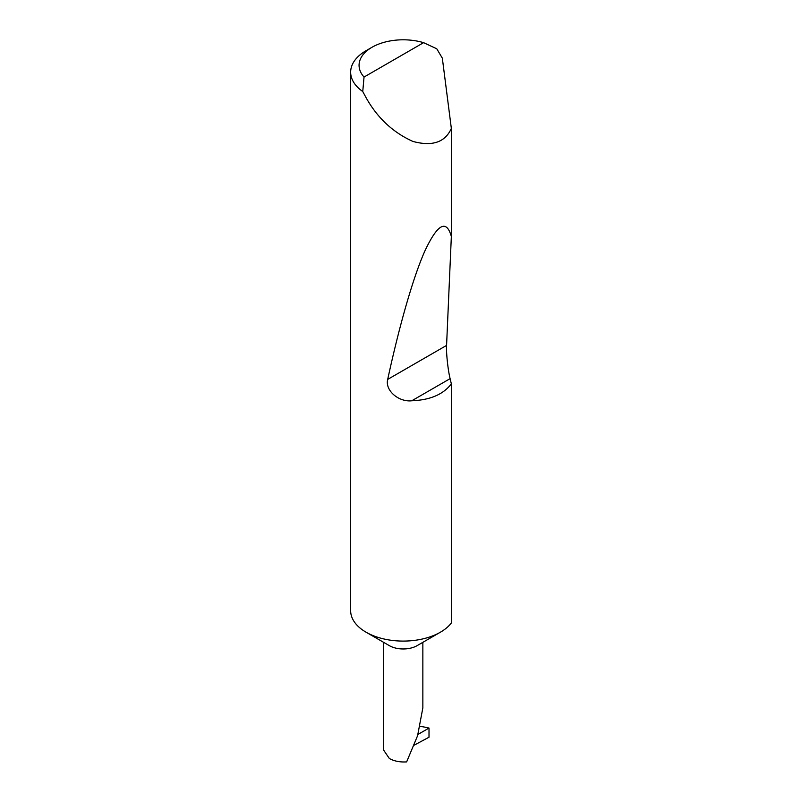 <?xml version="1.0" encoding="UTF-8"?>
<svg xmlns="http://www.w3.org/2000/svg" width="802" height="802" viewBox="0 0 802 802"><rect width="100%" height="100%" fill="white"/><g stroke="black" fill="none" stroke-linecap="round" stroke-linejoin="round"><path stroke-width="1.2" d="M451.346 383.887C443.285 394.424 430.093 400.058 411.757 400.789C398.704 402.233 384.84 390.464 387.697 379.406C398.764 328.198 412.86 277.652 425.05 250.605C437.671 223.888 446.433 219.177 451.346 236.48L446.574 345.411C446.052 352.148 447.997 370.424 450.112 378.644L451.346 383.887L451.346 622.974A52.571 30.356 180 0 1 440.408 632.197L417.11 645.65A19.629 11.328 180 0 1 389.351 645.65L366.053 632.197A52.571 30.356 180 0 1 350.654 610.733L350.654 72.17A52.571 30.356 180 0 1 366.053 50.706L372.008 47.268A44.16 25.494 0 0 0 364.038 77.052L362.755 91.528A52.571 30.356 180 0 1 350.654 72.17M440.408 632.197A52.571 30.356 180 0 1 366.053 632.197L389.351 645.65M364.038 77.052L423.586 42.666L436.769 48.792L442.333 58.175L451.346 128.42C445.13 142.325 432.318 146.656 412.91 141.433C392.95 132.44 377.331 117.844 366.053 97.633L362.755 91.528M451.346 128.42L451.346 236.48M383.607 642.322L383.607 750.071L389.351 758.512C394.233 761.178 399.987 762.311 406.634 761.9L417.581 735.735L422.854 707.845L422.854 642.322M417.982 734.421L429.01 728.066L429.01 737.218L414.273 745.128M423.586 42.666A44.16 25.494 0 0 0 372.008 47.268M429.01 728.066A59.238 34.195 0 0 0 420.208 726.371M450.112 378.644L411.757 400.789M446.574 345.411L387.697 379.406"/></g></svg>
